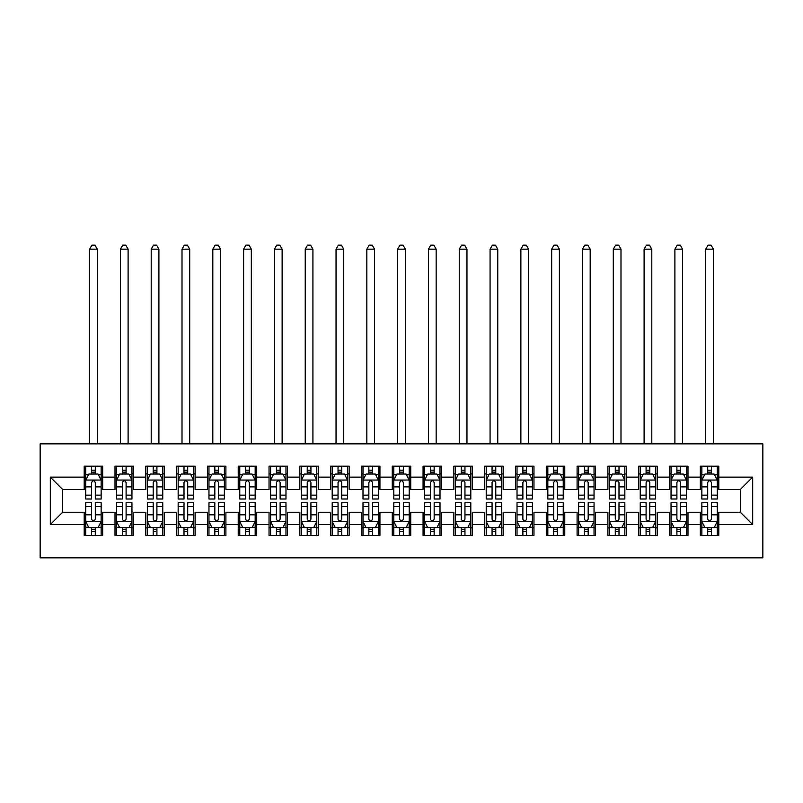 <?xml version="1.0" encoding="UTF-8"?>
<svg xmlns="http://www.w3.org/2000/svg" width="803" height="803" viewBox="0 0 803 803"><rect width="100%" height="100%" fill="white"/><g stroke="black" fill="none" stroke-linecap="round" stroke-linejoin="round"><path stroke-width="1.2" d="M40.15 557.834L762.85 557.834L762.85 443.858L40.15 443.858L40.15 557.834M50.318 524.57L50.318 477.133L84.205 477.133L84.205 489.449L62.634 489.449L62.634 512.244L50.318 524.57L84.205 524.57L84.205 535.501L102.684 535.501L102.684 524.57L115.01 524.57L115.01 535.501L133.489 535.501L133.489 524.57L145.815 524.57L145.815 535.501L164.294 535.501L164.294 524.57L176.62 524.57L176.62 535.501L195.099 535.501L195.099 524.57L207.425 524.57L207.425 535.501L225.904 535.501L225.904 524.57L238.23 524.57L238.23 535.501L256.709 535.501L256.709 524.57L269.035 524.57L269.035 535.501L287.524 535.501L287.524 524.57L299.84 524.57L299.84 535.501L318.329 535.501L318.329 524.57L330.645 524.57L330.645 535.501L349.134 535.501L349.134 524.57L361.45 524.57L361.45 535.501L379.939 535.501L379.939 524.57L392.255 524.57L392.255 535.501L410.745 535.501L410.745 524.57L423.061 524.57L423.061 535.501L441.55 535.501L441.55 524.57L453.866 524.57L453.866 535.501L472.355 535.501L472.355 524.57L484.671 524.57L484.671 535.501L503.16 535.501L503.16 524.57L515.476 524.57L515.476 535.501L533.965 535.501L533.965 524.57L546.291 524.57L546.291 535.501L564.77 535.501L564.77 524.57L577.096 524.57L577.096 535.501L595.575 535.501L595.575 524.57L607.901 524.57L607.901 535.501L626.38 535.501L626.38 524.57L638.706 524.57L638.706 535.501L657.185 535.501L657.185 524.57L669.511 524.57L669.511 535.501L687.99 535.501L687.99 524.57L700.316 524.57L700.316 535.501L718.795 535.501L718.795 512.244L740.366 512.244L740.366 489.449L718.795 489.449L718.795 477.133L752.682 477.133L752.682 524.57L718.795 524.57M718.795 477.133L718.795 466.192L700.316 466.192L700.316 477.133L687.99 477.133L687.99 466.192L669.511 466.192L669.511 477.133L657.185 477.133L657.185 466.192L638.706 466.192L638.706 477.133L626.38 477.133L626.38 466.192L607.901 466.192L607.901 477.133L595.575 477.133L595.575 466.192L577.096 466.192L577.096 477.133L564.77 477.133L564.77 466.192L546.291 466.192L546.291 477.133L533.965 477.133L533.965 466.192L515.476 466.192L515.476 477.133L503.16 477.133L503.16 466.192L484.671 466.192L484.671 477.133L472.355 477.133L472.355 466.192L453.866 466.192L453.866 477.133L441.55 477.133L441.55 466.192L423.061 466.192L423.061 477.133L410.745 477.133L410.745 466.192L392.255 466.192L392.255 477.133L379.939 477.133L379.939 466.192L361.45 466.192L361.45 477.133L349.134 477.133L349.134 466.192L330.645 466.192L330.645 477.133L318.329 477.133L318.329 466.192L299.84 466.192L299.84 477.133L287.524 477.133L287.524 466.192L269.035 466.192L269.035 477.133L256.709 477.133L256.709 466.192L238.23 466.192L238.23 477.133L225.904 477.133L225.904 466.192L207.425 466.192L207.425 477.133L195.099 477.133L195.099 466.192L176.62 466.192L176.62 477.133L164.294 477.133L164.294 466.192L145.815 466.192L145.815 477.133L133.489 477.133L133.489 466.192L115.01 466.192L115.01 477.133L102.684 477.133L102.684 466.192L84.205 466.192L84.205 477.133M687.99 524.57L687.99 512.244L700.316 512.244L700.316 524.57M752.682 477.133L740.366 489.449M657.185 524.57L657.185 512.244L669.511 512.244L669.511 524.57M700.316 477.133L700.316 489.449L687.99 489.449L687.99 477.133M626.38 524.57L626.38 512.244L638.706 512.244L638.706 524.57M669.511 477.133L669.511 489.449L657.185 489.449L657.185 477.133M595.575 524.57L595.575 512.244L607.901 512.244L607.901 524.57M638.706 477.133L638.706 489.449L626.38 489.449L626.38 477.133M564.77 524.57L564.77 512.244L577.096 512.244L577.096 524.57M607.901 477.133L607.901 489.449L595.575 489.449L595.575 477.133M533.965 524.57L533.965 512.244L546.291 512.244L546.291 524.57M577.096 477.133L577.096 489.449L564.77 489.449L564.77 477.133M503.16 524.57L503.16 512.244L515.476 512.244L515.476 524.57M546.291 477.133L546.291 489.449L533.965 489.449L533.965 477.133M472.355 524.57L472.355 512.244L484.671 512.244L484.671 524.57M515.476 477.133L515.476 489.449L503.16 489.449L503.16 477.133M441.55 524.57L441.55 512.244L453.866 512.244L453.866 524.57M484.671 477.133L484.671 489.449L472.355 489.449L472.355 477.133M410.745 524.57L410.745 512.244L423.061 512.244L423.061 524.57M453.866 477.133L453.866 489.449L441.55 489.449L441.55 477.133M379.939 524.57L379.939 512.244L392.255 512.244L392.255 524.57M423.061 477.133L423.061 489.449L410.745 489.449L410.745 477.133M349.134 524.57L349.134 512.244L361.45 512.244L361.45 524.57M392.255 477.133L392.255 489.449L379.939 489.449L379.939 477.133M318.329 524.57L318.329 512.244L330.645 512.244L330.645 524.57M361.45 477.133L361.45 489.449L349.134 489.449L349.134 477.133M287.524 524.57L287.524 512.244L299.84 512.244L299.84 524.57M330.645 477.133L330.645 489.449L318.329 489.449L318.329 477.133M256.709 524.57L256.709 512.244L269.035 512.244L269.035 524.57M299.84 477.133L299.84 489.449L287.524 489.449L287.524 477.133M225.904 524.57L225.904 512.244L238.23 512.244L238.23 524.57M269.035 477.133L269.035 489.449L256.709 489.449L256.709 477.133M195.099 524.57L195.099 512.244L207.425 512.244L207.425 524.57M238.23 477.133L238.23 489.449L225.904 489.449L225.904 477.133M164.294 524.57L164.294 512.244L176.62 512.244L176.62 524.57M207.425 477.133L207.425 489.449L195.099 489.449L195.099 477.133M133.489 524.57L133.489 512.244L145.815 512.244L145.815 524.57M176.62 477.133L176.62 489.449L164.294 489.449L164.294 477.133M102.684 524.57L102.684 512.244L115.01 512.244L115.01 524.57M145.815 477.133L145.815 489.449L133.489 489.449L133.489 477.133M62.634 512.244L84.205 512.244L84.205 524.57M115.01 477.133L115.01 489.449L102.684 489.449L102.684 477.133M700.316 473.89L701.852 473.89M717.26 473.89L718.795 473.89M669.511 473.89L671.047 473.89M686.455 473.89L687.99 473.89M638.706 473.89L640.242 473.89M655.649 473.89L657.185 473.89M607.901 473.89L609.437 473.89M624.844 473.89L626.38 473.89M577.096 473.89L578.632 473.89M594.039 473.89L595.575 473.89M546.291 473.89L547.827 473.89M563.234 473.89L564.77 473.89M515.476 473.89L517.022 473.89M532.419 473.89L533.965 473.89M484.671 473.89L486.216 473.89M501.614 473.89L503.16 473.89M453.866 473.89L455.411 473.89M470.809 473.89L472.355 473.89M423.061 473.89L424.606 473.89M440.004 473.89L441.55 473.89M392.255 473.89L393.801 473.89M409.199 473.89L410.745 473.89M361.45 473.89L362.996 473.89M378.394 473.89L379.939 473.89M330.645 473.89L332.191 473.89M347.589 473.89L349.134 473.89M299.84 473.89L301.386 473.89M316.784 473.89L318.329 473.89M269.035 473.89L270.581 473.89M285.978 473.89L287.524 473.89M238.23 473.89L239.766 473.89M255.173 473.89L256.709 473.89M207.425 473.89L208.961 473.89M224.368 473.89L225.904 473.89M176.62 473.89L178.156 473.89M193.563 473.89L195.099 473.89M145.815 473.89L147.351 473.89M162.758 473.89L164.294 473.89M115.01 473.89L116.545 473.89M131.953 473.89L133.489 473.89M84.205 473.89L85.74 473.89M101.148 473.89L102.684 473.89M84.205 527.802L85.74 527.802M101.148 527.802L102.684 527.802M115.01 527.802L116.545 527.802M131.953 527.802L133.489 527.802M145.815 527.802L147.351 527.802M162.758 527.802L164.294 527.802M176.62 527.802L178.156 527.802M193.563 527.802L195.099 527.802M207.425 527.802L208.961 527.802M224.368 527.802L225.904 527.802M238.23 527.802L239.766 527.802M255.173 527.802L256.709 527.802M269.035 527.802L270.581 527.802M285.978 527.802L287.524 527.802M299.84 527.802L301.386 527.802M316.784 527.802L318.329 527.802M330.645 527.802L332.191 527.802M347.589 527.802L349.134 527.802M361.45 527.802L362.996 527.802M378.394 527.802L379.939 527.802M392.255 527.802L393.801 527.802M409.199 527.802L410.745 527.802M423.061 527.802L424.606 527.802M440.004 527.802L441.55 527.802M453.866 527.802L455.411 527.802M470.809 527.802L472.355 527.802M484.671 527.802L486.216 527.802M501.614 527.802L503.16 527.802M515.476 527.802L517.022 527.802M532.419 527.802L533.965 527.802M546.291 527.802L547.827 527.802M563.234 527.802L564.77 527.802M577.096 527.802L578.632 527.802M594.039 527.802L595.575 527.802M607.901 527.802L609.437 527.802M624.844 527.802L626.38 527.802M638.706 527.802L640.242 527.802M655.649 527.802L657.185 527.802M669.511 527.802L671.047 527.802M686.455 527.802L687.99 527.802M700.316 527.802L701.852 527.802M717.26 527.802L718.795 527.802M50.318 477.133L62.634 489.449M740.366 512.244L752.682 524.57M95.296 470.197L91.592 470.197M101.148 495.14L95.296 495.14L95.296 499.004L101.148 499.004L101.148 480.204L98.066 474.051L88.822 474.051L85.74 480.204L85.74 499.004L91.592 499.004L91.592 495.14L85.74 495.14M85.74 480.204L85.74 466.192M101.148 480.204L101.148 466.192M91.592 474.051L91.592 466.192M95.296 466.192L95.296 474.051M95.296 495.14L95.296 482.523C94.061 480.144 92.827 480.144 91.592 482.523L91.592 495.14M95.296 473.89L91.592 473.89M97.293 443.858L97.293 249.171L89.595 249.171L89.595 443.858M89.595 249.171L91.903 245.166L94.985 245.166L97.293 249.171M91.592 531.496L95.296 531.496M85.74 506.563L91.592 506.563L91.592 502.698L85.74 502.698L85.74 521.488L88.822 527.651L98.066 527.651L101.148 521.488L101.148 502.698L95.296 502.698L95.296 506.563L101.148 506.563M101.148 521.488L101.148 535.501M85.74 521.488L85.74 535.501M95.296 527.651L95.296 535.501M91.592 535.501L91.592 527.651M91.592 506.563L91.592 519.18C92.827 521.548 94.061 521.548 95.296 519.18L95.296 506.563M91.592 527.802L95.296 527.802M126.101 470.197L122.397 470.197M131.953 495.14L126.101 495.14L126.101 499.004L131.953 499.004L131.953 480.204L128.871 474.051L119.627 474.051L116.545 480.204L116.545 499.004L122.397 499.004L122.397 495.14L116.545 495.14M116.545 480.204L116.545 466.192M131.953 480.204L131.953 466.192M122.397 474.051L122.397 466.192M126.101 466.192L126.101 474.051M126.101 495.14L126.101 482.523C124.867 480.144 123.632 480.144 122.397 482.523L122.397 495.14M126.101 473.89L122.397 473.89M128.099 443.858L128.099 249.171L120.4 249.171L120.4 443.858M120.4 249.171L122.708 245.166L125.79 245.166L128.099 249.171M156.906 470.197L153.202 470.197M162.758 495.14L156.906 495.14L156.906 499.004L162.758 499.004L162.758 480.204L159.677 474.051L150.432 474.051L147.351 480.204L147.351 499.004L153.202 499.004L153.202 495.14L147.351 495.14M147.351 480.204L147.351 466.192M162.758 480.204L162.758 466.192M153.202 474.051L153.202 466.192M156.906 466.192L156.906 474.051M156.906 495.14L156.906 482.523C155.672 480.144 154.437 480.144 153.202 482.523L153.202 495.14M156.906 473.89L153.202 473.89M158.904 443.858L158.904 249.171L151.205 249.171L151.205 443.858M151.205 249.171L153.514 245.166L156.595 245.166L158.904 249.171M122.397 531.496L126.101 531.496M116.545 506.563L122.397 506.563L122.397 502.698L116.545 502.698L116.545 521.488L119.627 527.651L128.871 527.651L131.953 521.488L131.953 502.698L126.101 502.698L126.101 506.563L131.953 506.563M131.953 521.488L131.953 535.501M116.545 521.488L116.545 535.501M126.101 527.651L126.101 535.501M122.397 535.501L122.397 527.651M122.397 506.563L122.397 519.18C123.632 521.548 124.867 521.548 126.101 519.18L126.101 506.563M122.397 527.802L126.101 527.802M153.202 531.496L156.906 531.496M147.351 506.563L153.202 506.563L153.202 502.698L147.351 502.698L147.351 521.488L150.432 527.651L159.677 527.651L162.758 521.488L162.758 502.698L156.906 502.698L156.906 506.563L162.758 506.563M162.758 521.488L162.758 535.501M147.351 521.488L147.351 535.501M156.906 527.651L156.906 535.501M153.202 535.501L153.202 527.651M153.202 506.563L153.202 519.18C154.437 521.548 155.672 521.548 156.906 519.18L156.906 506.563M153.202 527.802L156.906 527.802M187.711 470.197L184.007 470.197M193.563 495.14L187.711 495.14L187.711 499.004L193.563 499.004L193.563 480.204L190.482 474.051L181.237 474.051L178.156 480.204L178.156 499.004L184.007 499.004L184.007 495.14L178.156 495.14M178.156 480.204L178.156 466.192M193.563 480.204L193.563 466.192M184.007 474.051L184.007 466.192M187.711 466.192L187.711 474.051M187.711 495.14L187.711 482.523C186.477 480.144 185.242 480.144 184.007 482.523L184.007 495.14M187.711 473.89L184.007 473.89M189.709 443.858L189.709 249.171L182.01 249.171L182.01 443.858M182.01 249.171L184.319 245.166L187.4 245.166L189.709 249.171M218.516 470.197L214.823 470.197M224.368 495.14L218.516 495.14L218.516 499.004L224.368 499.004L224.368 480.204L221.287 474.051L212.042 474.051L208.961 480.204L208.961 499.004L214.823 499.004L214.823 495.14L208.961 495.14M208.961 480.204L208.961 466.192M224.368 480.204L224.368 466.192M214.823 474.051L214.823 466.192M218.516 466.192L218.516 474.051M218.516 495.14L218.516 482.523C217.282 480.144 216.047 480.144 214.823 482.523L214.823 495.14M218.516 473.89L214.823 473.89M220.514 443.858L220.514 249.171L212.815 249.171L212.815 443.858M212.815 249.171L215.124 245.166L218.205 245.166L220.514 249.171M184.007 531.496L187.711 531.496M178.156 506.563L184.007 506.563L184.007 502.698L178.156 502.698L178.156 521.488L181.237 527.651L190.482 527.651L193.563 521.488L193.563 502.698L187.711 502.698L187.711 506.563L193.563 506.563M193.563 521.488L193.563 535.501M178.156 521.488L178.156 535.501M187.711 527.651L187.711 535.501M184.007 535.501L184.007 527.651M184.007 506.563L184.007 519.18C185.242 521.548 186.477 521.548 187.711 519.18L187.711 506.563M184.007 527.802L187.711 527.802M214.823 531.496L218.516 531.496M208.961 506.563L214.823 506.563L214.823 502.698L208.961 502.698L208.961 521.488L212.042 527.651L221.287 527.651L224.368 521.488L224.368 502.698L218.516 502.698L218.516 506.563L224.368 506.563M224.368 521.488L224.368 535.501M208.961 521.488L208.961 535.501M218.516 527.651L218.516 535.501M214.823 535.501L214.823 527.651M214.823 506.563L214.823 519.18C216.047 521.548 217.282 521.548 218.516 519.18L218.516 506.563M214.823 527.802L218.516 527.802M249.321 470.197L245.628 470.197M255.173 495.14L249.321 495.14L249.321 499.004L255.173 499.004L255.173 480.204L252.092 474.051L242.847 474.051L239.766 480.204L239.766 499.004L245.628 499.004L245.628 495.14L239.766 495.14M239.766 480.204L239.766 466.192M255.173 480.204L255.173 466.192M245.628 474.051L245.628 466.192M249.321 466.192L249.321 474.051M249.321 495.14L249.321 482.523C248.087 480.144 246.862 480.144 245.628 482.523L245.628 495.14M249.321 473.89L245.628 473.89M251.319 443.858L251.319 249.171L243.62 249.171L243.62 443.858M243.62 249.171L245.929 245.166L249.01 245.166L251.319 249.171M245.628 531.496L249.321 531.496M239.766 506.563L245.628 506.563L245.628 502.698L239.766 502.698L239.766 521.488L242.847 527.651L252.092 527.651L255.173 521.488L255.173 502.698L249.321 502.698L249.321 506.563L255.173 506.563M255.173 521.488L255.173 535.501M239.766 521.488L239.766 535.501M249.321 527.651L249.321 535.501M245.628 535.501L245.628 527.651M245.628 506.563L245.628 519.18C246.852 521.548 248.087 521.548 249.321 519.18L249.321 506.563M245.628 527.802L249.321 527.802M280.127 470.197L276.433 470.197M285.978 495.14L280.127 495.14L280.127 499.004L285.978 499.004L285.978 480.204L282.897 474.051L273.652 474.051L270.581 480.204L270.581 499.004L276.433 499.004L276.433 495.14L270.581 495.14M270.581 480.204L270.581 466.192M285.978 480.204L285.978 466.192M276.433 474.051L276.433 466.192M280.127 466.192L280.127 474.051M280.127 495.14L280.127 482.523C278.892 480.144 277.667 480.144 276.433 482.523L276.433 495.14M280.127 473.89L276.433 473.89M282.124 443.858L282.124 249.171L274.425 249.171L274.425 443.858M274.425 249.171L276.734 245.166L279.815 245.166L282.124 249.171M276.433 531.496L280.127 531.496M270.581 506.563L276.433 506.563L276.433 502.698L270.581 502.698L270.581 521.488L273.652 527.651L282.897 527.651L285.978 521.488L285.978 502.698L280.127 502.698L280.127 506.563L285.978 506.563M285.978 521.488L285.978 535.501M270.581 521.488L270.581 535.501M280.127 527.651L280.127 535.501M276.433 535.501L276.433 527.651M276.433 506.563L276.433 519.18C277.657 521.548 278.892 521.548 280.127 519.18L280.127 506.563M276.433 527.802L280.127 527.802M310.932 470.197L307.238 470.197M316.784 495.14L310.932 495.14L310.932 499.004L316.784 499.004L316.784 480.204L313.702 474.051L304.457 474.051L301.386 480.204L301.386 499.004L307.238 499.004L307.238 495.14L301.386 495.14M301.386 480.204L301.386 466.192M316.784 480.204L316.784 466.192M307.238 474.051L307.238 466.192M310.932 466.192L310.932 474.051M310.932 495.14L310.932 482.523C309.697 480.144 308.472 480.144 307.238 482.523L307.238 495.14M310.932 473.89L307.238 473.89M312.929 443.858L312.929 249.171L305.23 249.171L305.23 443.858M305.23 249.171L307.539 245.166L310.62 245.166L312.929 249.171M307.238 531.496L310.932 531.496M301.386 506.563L307.238 506.563L307.238 502.698L301.386 502.698L301.386 521.488L304.457 527.651L313.702 527.651L316.784 521.488L316.784 502.698L310.932 502.698L310.932 506.563L316.784 506.563M316.784 521.488L316.784 535.501M301.386 521.488L301.386 535.501M310.932 527.651L310.932 535.501M307.238 535.501L307.238 527.651M307.238 506.563L307.238 519.18C308.462 521.548 309.697 521.548 310.932 519.18L310.932 506.563M307.238 527.802L310.932 527.802M341.737 470.197L338.043 470.197M347.589 495.14L341.737 495.14L341.737 499.004L347.589 499.004L347.589 480.204L344.507 474.051L335.273 474.051L332.191 480.204L332.191 499.004L338.043 499.004L338.043 495.14L332.191 495.14M332.191 480.204L332.191 466.192M347.589 480.204L347.589 466.192M338.043 474.051L338.043 466.192M341.737 466.192L341.737 474.051M341.737 495.14L341.737 482.523C340.502 480.144 339.278 480.144 338.043 482.523L338.043 495.14M341.737 473.89L338.043 473.89M343.744 443.858L343.744 249.171L336.035 249.171L336.035 443.858M336.035 249.171L338.344 245.166L341.426 245.166L343.744 249.171M338.043 531.496L341.737 531.496M332.191 506.563L338.043 506.563L338.043 502.698L332.191 502.698L332.191 521.488L335.273 527.651L344.507 527.651L347.589 521.488L347.589 502.698L341.737 502.698L341.737 506.563L347.589 506.563M347.589 521.488L347.589 535.501M332.191 521.488L332.191 535.501M341.737 527.651L341.737 535.501M338.043 535.501L338.043 527.651M338.043 506.563L338.043 519.18C339.267 521.548 340.502 521.548 341.737 519.18L341.737 506.563M338.043 527.802L341.737 527.802M372.542 470.197L368.848 470.197M378.394 495.14L372.542 495.14L372.542 499.004L378.394 499.004L378.394 480.204L375.312 474.051L366.078 474.051L362.996 480.204L362.996 499.004L368.848 499.004L368.848 495.14L362.996 495.14M362.996 480.204L362.996 466.192M378.394 480.204L378.394 466.192M368.848 474.051L368.848 466.192M372.542 466.192L372.542 474.051M372.542 495.14L372.542 482.523C371.307 480.144 370.083 480.144 368.848 482.523L368.848 495.14M372.542 473.89L368.848 473.89M374.549 443.858L374.549 249.171L366.841 249.171L366.841 443.858M366.841 249.171L369.149 245.166L372.231 245.166L374.549 249.171M368.848 531.496L372.542 531.496M362.996 506.563L368.848 506.563L368.848 502.698L362.996 502.698L362.996 521.488L366.078 527.651L375.312 527.651L378.394 521.488L378.394 502.698L372.542 502.698L372.542 506.563L378.394 506.563M378.394 521.488L378.394 535.501M362.996 521.488L362.996 535.501M372.542 527.651L372.542 535.501M368.848 535.501L368.848 527.651M368.848 506.563L368.848 519.18C370.073 521.548 371.307 521.548 372.542 519.18L372.542 506.563M368.848 527.802L372.542 527.802M403.347 470.197L399.653 470.197M409.199 495.14L403.347 495.14L403.347 499.004L409.199 499.004L409.199 480.204L406.117 474.051L396.883 474.051L393.801 480.204L393.801 499.004L399.653 499.004L399.653 495.14L393.801 495.14M393.801 480.204L393.801 466.192M409.199 480.204L409.199 466.192M399.653 474.051L399.653 466.192M403.347 466.192L403.347 474.051M403.347 495.14L403.347 482.523C402.122 480.144 400.888 480.144 399.653 482.523L399.653 495.14M403.347 473.89L399.653 473.89M405.354 443.858L405.354 249.171L397.646 249.171L397.646 443.858M397.646 249.171L399.964 245.166L403.036 245.166L405.354 249.171M399.653 531.496L403.347 531.496M393.801 506.563L399.653 506.563L399.653 502.698L393.801 502.698L393.801 521.488L396.883 527.651L406.117 527.651L409.199 521.488L409.199 502.698L403.347 502.698L403.347 506.563L409.199 506.563M409.199 521.488L409.199 535.501M393.801 521.488L393.801 535.501M403.347 527.651L403.347 535.501M399.653 535.501L399.653 527.651M399.653 506.563L399.653 519.18C400.878 521.548 402.112 521.548 403.347 519.18L403.347 506.563M399.653 527.802L403.347 527.802M434.152 470.197L430.458 470.197M440.004 495.14L434.152 495.14L434.152 499.004L440.004 499.004L440.004 480.204L436.922 474.051L427.688 474.051L424.606 480.204L424.606 499.004L430.458 499.004L430.458 495.14L424.606 495.14M424.606 480.204L424.606 466.192M440.004 480.204L440.004 466.192M430.458 474.051L430.458 466.192M434.152 466.192L434.152 474.051M434.152 495.14L434.152 482.523C432.927 480.144 431.693 480.144 430.458 482.523L430.458 495.14M434.152 473.89L430.458 473.89M436.159 443.858L436.159 249.171L428.451 249.171L428.451 443.858M428.451 249.171L430.769 245.166L433.851 245.166L436.159 249.171M430.458 531.496L434.152 531.496M424.606 506.563L430.458 506.563L430.458 502.698L424.606 502.698L424.606 521.488L427.688 527.651L436.922 527.651L440.004 521.488L440.004 502.698L434.152 502.698L434.152 506.563L440.004 506.563M440.004 521.488L440.004 535.501M424.606 521.488L424.606 535.501M434.152 527.651L434.152 535.501M430.458 535.501L430.458 527.651M430.458 506.563L430.458 519.18C431.693 521.548 432.917 521.548 434.152 519.18L434.152 506.563M430.458 527.802L434.152 527.802M464.957 470.197L461.263 470.197M470.809 495.14L464.957 495.14L464.957 499.004L470.809 499.004L470.809 480.204L467.727 474.051L458.493 474.051L455.411 480.204L455.411 499.004L461.263 499.004L461.263 495.14L455.411 495.14M455.411 480.204L455.411 466.192M470.809 480.204L470.809 466.192M461.263 474.051L461.263 466.192M464.957 466.192L464.957 474.051M464.957 495.14L464.957 482.523C463.732 480.144 462.498 480.144 461.263 482.523L461.263 495.14M464.957 473.89L461.263 473.89M466.965 443.858L466.965 249.171L459.256 249.171L459.256 443.858M459.256 249.171L461.574 245.166L464.656 245.166L466.965 249.171M461.263 531.496L464.957 531.496M455.411 506.563L461.263 506.563L461.263 502.698L455.411 502.698L455.411 521.488L458.493 527.651L467.727 527.651L470.809 521.488L470.809 502.698L464.957 502.698L464.957 506.563L470.809 506.563M470.809 521.488L470.809 535.501M455.411 521.488L455.411 535.501M464.957 527.651L464.957 535.501M461.263 535.501L461.263 527.651M461.263 506.563L461.263 519.18C462.498 521.548 463.722 521.548 464.957 519.18L464.957 506.563M461.263 527.802L464.957 527.802M495.762 470.197L492.068 470.197M501.614 495.14L495.762 495.14L495.762 499.004L501.614 499.004L501.614 480.204L498.543 474.051L489.298 474.051L486.216 480.204L486.216 499.004L492.068 499.004L492.068 495.14L486.216 495.14M486.216 480.204L486.216 466.192M501.614 480.204L501.614 466.192M492.068 474.051L492.068 466.192M495.762 466.192L495.762 474.051M495.762 495.14L495.762 482.523C494.538 480.144 493.303 480.144 492.068 482.523L492.068 495.14M495.762 473.89L492.068 473.89M497.77 443.858L497.77 249.171L490.071 249.171L490.071 443.858M490.071 249.171L492.38 245.166L495.461 245.166L497.77 249.171M492.068 531.496L495.762 531.496M486.216 506.563L492.068 506.563L492.068 502.698L486.216 502.698L486.216 521.488L489.298 527.651L498.543 527.651L501.614 521.488L501.614 502.698L495.762 502.698L495.762 506.563L501.614 506.563M501.614 521.488L501.614 535.501M486.216 521.488L486.216 535.501M495.762 527.651L495.762 535.501M492.068 535.501L492.068 527.651M492.068 506.563L492.068 519.18C493.303 521.548 494.528 521.548 495.762 519.18L495.762 506.563M492.068 527.802L495.762 527.802M526.567 470.197L522.873 470.197M532.419 495.14L526.567 495.14L526.567 499.004L532.419 499.004L532.419 480.204L529.348 474.051L520.103 474.051L517.022 480.204L517.022 499.004L522.873 499.004L522.873 495.14L517.022 495.14M517.022 480.204L517.022 466.192M532.419 480.204L532.419 466.192M522.873 474.051L522.873 466.192M526.567 466.192L526.567 474.051M526.567 495.14L526.567 482.523C525.343 480.144 524.108 480.144 522.873 482.523L522.873 495.14M526.567 473.89L522.873 473.89M528.575 443.858L528.575 249.171L520.876 249.171L520.876 443.858M520.876 249.171L523.185 245.166L526.266 245.166L528.575 249.171M522.873 531.496L526.567 531.496M517.022 506.563L522.873 506.563L522.873 502.698L517.022 502.698L517.022 521.488L520.103 527.651L529.348 527.651L532.419 521.488L532.419 502.698L526.567 502.698L526.567 506.563L532.419 506.563M532.419 521.488L532.419 535.501M517.022 521.488L517.022 535.501M526.567 527.651L526.567 535.501M522.873 535.501L522.873 527.651M522.873 506.563L522.873 519.18C524.108 521.548 525.333 521.548 526.567 519.18L526.567 506.563M522.873 527.802L526.567 527.802M557.372 470.197L553.679 470.197M563.234 495.14L557.372 495.14L557.372 499.004L563.234 499.004L563.234 480.204L560.153 474.051L550.908 474.051L547.827 480.204L547.827 499.004L553.679 499.004L553.679 495.14L547.827 495.14M547.827 480.204L547.827 466.192M563.234 480.204L563.234 466.192M553.679 474.051L553.679 466.192M557.372 466.192L557.372 474.051M557.372 495.14L557.372 482.523C556.148 480.144 554.913 480.144 553.679 482.523L553.679 495.14M557.372 473.89L553.679 473.89M559.38 443.858L559.38 249.171L551.681 249.171L551.681 443.858M551.681 249.171L553.99 245.166L557.071 245.166L559.38 249.171M553.679 531.496L557.372 531.496M547.827 506.563L553.679 506.563L553.679 502.698L547.827 502.698L547.827 521.488L550.908 527.651L560.153 527.651L563.234 521.488L563.234 502.698L557.372 502.698L557.372 506.563L563.234 506.563M563.234 521.488L563.234 535.501M547.827 521.488L547.827 535.501M557.372 527.651L557.372 535.501M553.679 535.501L553.679 527.651M553.679 506.563L553.679 519.18C554.913 521.548 556.138 521.548 557.372 519.18L557.372 506.563M553.679 527.802L557.372 527.802M588.177 470.197L584.484 470.197M594.039 495.14L588.177 495.14L588.177 499.004L594.039 499.004L594.039 480.204L590.958 474.051L581.713 474.051L578.632 480.204L578.632 499.004L584.484 499.004L584.484 495.14L578.632 495.14M578.632 480.204L578.632 466.192M594.039 480.204L594.039 466.192M584.484 474.051L584.484 466.192M588.177 466.192L588.177 474.051M588.177 495.14L588.177 482.523C586.953 480.144 585.718 480.144 584.484 482.523L584.484 495.14M588.177 473.89L584.484 473.89M590.185 443.858L590.185 249.171L582.486 249.171L582.486 443.858M582.486 249.171L584.795 245.166L587.876 245.166L590.185 249.171M584.484 531.496L588.177 531.496M578.632 506.563L584.484 506.563L584.484 502.698L578.632 502.698L578.632 521.488L581.713 527.651L590.958 527.651L594.039 521.488L594.039 502.698L588.177 502.698L588.177 506.563L594.039 506.563M594.039 521.488L594.039 535.501M578.632 521.488L578.632 535.501M588.177 527.651L588.177 535.501M584.484 535.501L584.484 527.651M584.484 506.563L584.484 519.18C585.718 521.548 586.953 521.548 588.177 519.18L588.177 506.563M584.484 527.802L588.177 527.802M618.993 470.197L615.289 470.197M624.844 495.14L618.993 495.14L618.993 499.004L624.844 499.004L624.844 480.204L621.763 474.051L612.518 474.051L609.437 480.204L609.437 499.004L615.289 499.004L615.289 495.14L609.437 495.14M609.437 480.204L609.437 466.192M624.844 480.204L624.844 466.192M615.289 474.051L615.289 466.192M618.993 466.192L618.993 474.051M618.993 495.14L618.993 482.523C617.758 480.144 616.523 480.144 615.289 482.523L615.289 495.14M618.993 473.89L615.289 473.89M620.99 443.858L620.99 249.171L613.291 249.171L613.291 443.858M613.291 249.171L615.6 245.166L618.681 245.166L620.99 249.171M615.289 531.496L618.993 531.496M609.437 506.563L615.289 506.563L615.289 502.698L609.437 502.698L609.437 521.488L612.518 527.651L621.763 527.651L624.844 521.488L624.844 502.698L618.993 502.698L618.993 506.563L624.844 506.563M624.844 521.488L624.844 535.501M609.437 521.488L609.437 535.501M618.993 527.651L618.993 535.501M615.289 535.501L615.289 527.651M615.289 506.563L615.289 519.18C616.523 521.548 617.758 521.548 618.993 519.18L618.993 506.563M615.289 527.802L618.993 527.802M649.798 470.197L646.094 470.197M655.649 495.14L649.798 495.14L649.798 499.004L655.649 499.004L655.649 480.204L652.568 474.051L643.323 474.051L640.242 480.204L640.242 499.004L646.094 499.004L646.094 495.14L640.242 495.14M640.242 480.204L640.242 466.192M655.649 480.204L655.649 466.192M646.094 474.051L646.094 466.192M649.798 466.192L649.798 474.051M649.798 495.14L649.798 482.523C648.563 480.144 647.328 480.144 646.094 482.523L646.094 495.14M649.798 473.89L646.094 473.89M651.795 443.858L651.795 249.171L644.096 249.171L644.096 443.858M644.096 249.171L646.405 245.166L649.486 245.166L651.795 249.171M646.094 531.496L649.798 531.496M640.242 506.563L646.094 506.563L646.094 502.698L640.242 502.698L640.242 521.488L643.323 527.651L652.568 527.651L655.649 521.488L655.649 502.698L649.798 502.698L649.798 506.563L655.649 506.563M655.649 521.488L655.649 535.501M640.242 521.488L640.242 535.501M649.798 527.651L649.798 535.501M646.094 535.501L646.094 527.651M646.094 506.563L646.094 519.18C647.328 521.548 648.563 521.548 649.798 519.18L649.798 506.563M646.094 527.802L649.798 527.802M680.603 470.197L676.899 470.197M686.455 495.14L680.603 495.14L680.603 499.004L686.455 499.004L686.455 480.204L683.373 474.051L674.129 474.051L671.047 480.204L671.047 499.004L676.899 499.004L676.899 495.14L671.047 495.14M671.047 480.204L671.047 466.192M686.455 480.204L686.455 466.192M676.899 474.051L676.899 466.192M680.603 466.192L680.603 474.051M680.603 495.14L680.603 482.523C679.368 480.144 678.133 480.144 676.899 482.523L676.899 495.14M680.603 473.89L676.899 473.89M682.6 443.858L682.6 249.171L674.901 249.171L674.901 443.858M674.901 249.171L677.21 245.166L680.292 245.166L682.6 249.171M676.899 531.496L680.603 531.496M671.047 506.563L676.899 506.563L676.899 502.698L671.047 502.698L671.047 521.488L674.129 527.651L683.373 527.651L686.455 521.488L686.455 502.698L680.603 502.698L680.603 506.563L686.455 506.563M686.455 521.488L686.455 535.501M671.047 521.488L671.047 535.501M680.603 527.651L680.603 535.501M676.899 535.501L676.899 527.651M676.899 506.563L676.899 519.18C678.133 521.548 679.368 521.548 680.603 519.18L680.603 506.563M676.899 527.802L680.603 527.802M711.408 470.197L707.704 470.197M717.26 495.14L711.408 495.14L711.408 499.004L717.26 499.004L717.26 480.204L714.178 474.051L704.934 474.051L701.852 480.204L701.852 499.004L707.704 499.004L707.704 495.14L701.852 495.14M701.852 480.204L701.852 466.192M717.26 480.204L717.26 466.192M707.704 474.051L707.704 466.192M711.408 466.192L711.408 474.051M711.408 495.14L711.408 482.523C710.173 480.144 708.939 480.144 707.704 482.523L707.704 495.14M711.408 473.89L707.704 473.89M713.405 443.858L713.405 249.171L705.707 249.171L705.707 443.858M705.707 249.171L708.015 245.166L711.097 245.166L713.405 249.171M707.704 531.496L711.408 531.496M701.852 506.563L707.704 506.563L707.704 502.698L701.852 502.698L701.852 521.488L704.934 527.651L714.178 527.651L717.26 521.488L717.26 502.698L711.408 502.698L711.408 506.563L717.26 506.563M717.26 521.488L717.26 535.501M701.852 521.488L701.852 535.501M711.408 527.651L711.408 535.501M707.704 535.501L707.704 527.651M707.704 506.563L707.704 519.18C708.939 521.548 710.173 521.548 711.408 519.18L711.408 506.563M707.704 527.802L711.408 527.802M101.068 480.053L85.821 480.053M85.74 474.412L88.641 474.412M98.247 474.412L101.148 474.412M91.592 486.879L85.74 486.879M101.148 486.879L95.296 486.879M95.296 472.154L91.592 472.154M85.821 521.639L101.068 521.639M101.148 527.28L98.247 527.28M88.641 527.28L85.74 527.28M95.296 514.813L101.148 514.813M85.74 514.813L91.592 514.813M91.592 529.538L95.296 529.538M131.873 480.053L116.626 480.053M116.545 474.412L119.446 474.412M129.052 474.412L131.953 474.412M122.397 486.879L116.545 486.879M131.953 486.879L126.101 486.879M126.101 472.154L122.397 472.154M162.678 480.053L147.431 480.053M147.351 474.412L150.251 474.412M159.857 474.412L162.758 474.412M153.202 486.879L147.351 486.879M162.758 486.879L156.906 486.879M156.906 472.154L153.202 472.154M116.626 521.639L131.873 521.639M131.953 527.28L129.052 527.28M119.446 527.28L116.545 527.28M126.101 514.813L131.953 514.813M116.545 514.813L122.397 514.813M122.397 529.538L126.101 529.538M147.431 521.639L162.678 521.639M162.758 527.28L159.857 527.28M150.251 527.28L147.351 527.28M156.906 514.813L162.758 514.813M147.351 514.813L153.202 514.813M153.202 529.538L156.906 529.538M193.483 480.053L178.236 480.053M178.156 474.412L181.056 474.412M190.662 474.412L193.563 474.412M184.007 486.879L178.156 486.879M193.563 486.879L187.711 486.879M187.711 472.154L184.007 472.154M224.288 480.053L209.041 480.053M208.961 474.412L211.862 474.412M221.467 474.412L224.368 474.412M214.823 486.879L208.961 486.879M224.368 486.879L218.516 486.879M218.516 472.154L214.823 472.154M178.236 521.639L193.483 521.639M193.563 527.28L190.662 527.28M181.056 527.28L178.156 527.28M187.711 514.813L193.563 514.813M178.156 514.813L184.007 514.813M184.007 529.538L187.711 529.538M209.041 521.639L224.288 521.639M224.368 527.28L221.467 527.28M211.862 527.28L208.961 527.28M218.516 514.813L224.368 514.813M208.961 514.813L214.823 514.813M214.823 529.538L218.516 529.538M255.093 480.053L239.846 480.053M239.766 474.412L242.667 474.412M252.283 474.412L255.173 474.412M245.628 486.879L239.766 486.879M255.173 486.879L249.321 486.879M249.321 472.154L245.628 472.154M239.846 521.639L255.093 521.639M255.173 527.28L252.283 527.28M242.667 527.28L239.766 527.28M249.321 514.813L255.173 514.813M239.766 514.813L245.628 514.813M245.628 529.538L249.321 529.538M285.898 480.053L270.651 480.053M270.581 474.412L273.472 474.412M283.088 474.412L285.978 474.412M276.433 486.879L270.581 486.879M285.978 486.879L280.127 486.879M280.127 472.154L276.433 472.154M270.651 521.639L285.898 521.639M285.978 527.28L283.088 527.28M273.472 527.28L270.581 527.28M280.127 514.813L285.978 514.813M270.581 514.813L276.433 514.813M276.433 529.538L280.127 529.538M316.703 480.053L301.456 480.053M301.386 474.412L304.277 474.412M313.893 474.412L316.784 474.412M307.238 486.879L301.386 486.879M316.784 486.879L310.932 486.879M310.932 472.154L307.238 472.154M301.456 521.639L316.703 521.639M316.784 527.28L313.893 527.28M304.277 527.28L301.386 527.28M310.932 514.813L316.784 514.813M301.386 514.813L307.238 514.813M307.238 529.538L310.932 529.538M347.508 480.053L332.261 480.053M332.191 474.412L335.082 474.412M344.698 474.412L347.589 474.412M338.043 486.879L332.191 486.879M347.589 486.879L341.737 486.879M341.737 472.154L338.043 472.154M332.261 521.639L347.508 521.639M347.589 527.28L344.698 527.28M335.082 527.28L332.191 527.28M341.737 514.813L347.589 514.813M332.191 514.813L338.043 514.813M338.043 529.538L341.737 529.538M378.323 480.053L363.066 480.053M362.996 474.412L365.887 474.412M375.503 474.412L378.394 474.412M368.848 486.879L362.996 486.879M378.394 486.879L372.542 486.879M372.542 472.154L368.848 472.154M363.066 521.639L378.323 521.639M378.394 527.28L375.503 527.28M365.887 527.28L362.996 527.28M372.542 514.813L378.394 514.813M362.996 514.813L368.848 514.813M368.848 529.538L372.542 529.538M409.128 480.053L393.871 480.053M393.801 474.412L396.692 474.412M406.308 474.412L409.199 474.412M399.653 486.879L393.801 486.879M409.199 486.879L403.347 486.879M403.347 472.154L399.653 472.154M393.871 521.639L409.128 521.639M409.199 527.28L406.308 527.28M396.692 527.28L393.801 527.28M403.347 514.813L409.199 514.813M393.801 514.813L399.653 514.813M399.653 529.538L403.347 529.538M439.934 480.053L424.677 480.053M424.606 474.412L427.497 474.412M437.113 474.412L440.004 474.412M430.458 486.879L424.606 486.879M440.004 486.879L434.152 486.879M434.152 472.154L430.458 472.154M424.677 521.639L439.934 521.639M440.004 527.28L437.113 527.28M427.497 527.28L424.606 527.28M434.152 514.813L440.004 514.813M424.606 514.813L430.458 514.813M430.458 529.538L434.152 529.538M470.739 480.053L455.492 480.053M455.411 474.412L458.302 474.412M467.918 474.412L470.809 474.412M461.263 486.879L455.411 486.879M470.809 486.879L464.957 486.879M464.957 472.154L461.263 472.154M455.492 521.639L470.739 521.639M470.809 527.28L467.918 527.28M458.302 527.28L455.411 527.28M464.957 514.813L470.809 514.813M455.411 514.813L461.263 514.813M461.263 529.538L464.957 529.538M501.544 480.053L486.297 480.053M486.216 474.412L489.107 474.412M498.723 474.412L501.614 474.412M492.068 486.879L486.216 486.879M501.614 486.879L495.762 486.879M495.762 472.154L492.068 472.154M486.297 521.639L501.544 521.639M501.614 527.28L498.723 527.28M489.107 527.28L486.216 527.28M495.762 514.813L501.614 514.813M486.216 514.813L492.068 514.813M492.068 529.538L495.762 529.538M532.349 480.053L517.102 480.053M517.022 474.412L519.912 474.412M529.528 474.412L532.419 474.412M522.873 486.879L517.022 486.879M532.419 486.879L526.567 486.879M526.567 472.154L522.873 472.154M517.102 521.639L532.349 521.639M532.419 527.28L529.528 527.28M519.912 527.28L517.022 527.28M526.567 514.813L532.419 514.813M517.022 514.813L522.873 514.813M522.873 529.538L526.567 529.538M563.154 480.053L547.907 480.053M547.827 474.412L550.717 474.412M560.333 474.412L563.234 474.412M553.679 486.879L547.827 486.879M563.234 486.879L557.372 486.879M557.372 472.154L553.679 472.154M547.907 521.639L563.154 521.639M563.234 527.28L560.333 527.28M550.717 527.28L547.827 527.28M557.372 514.813L563.234 514.813M547.827 514.813L553.679 514.813M553.679 529.538L557.372 529.538M593.959 480.053L578.712 480.053M578.632 474.412L581.533 474.412M591.138 474.412L594.039 474.412M584.484 486.879L578.632 486.879M594.039 486.879L588.177 486.879M588.177 472.154L584.484 472.154M578.712 521.639L593.959 521.639M594.039 527.28L591.138 527.28M581.533 527.28L578.632 527.28M588.177 514.813L594.039 514.813M578.632 514.813L584.484 514.813M584.484 529.538L588.177 529.538M624.764 480.053L609.517 480.053M609.437 474.412L612.338 474.412M621.944 474.412L624.844 474.412M615.289 486.879L609.437 486.879M624.844 486.879L618.993 486.879M618.993 472.154L615.289 472.154M609.517 521.639L624.764 521.639M624.844 527.28L621.944 527.28M612.338 527.28L609.437 527.28M618.993 514.813L624.844 514.813M609.437 514.813L615.289 514.813M615.289 529.538L618.993 529.538M655.569 480.053L640.322 480.053M640.242 474.412L643.143 474.412M652.749 474.412L655.649 474.412M646.094 486.879L640.242 486.879M655.649 486.879L649.798 486.879M649.798 472.154L646.094 472.154M640.322 521.639L655.569 521.639M655.649 527.28L652.749 527.28M643.143 527.28L640.242 527.28M649.798 514.813L655.649 514.813M640.242 514.813L646.094 514.813M646.094 529.538L649.798 529.538M686.374 480.053L671.127 480.053M671.047 474.412L673.948 474.412M683.554 474.412L686.455 474.412M676.899 486.879L671.047 486.879M686.455 486.879L680.603 486.879M680.603 472.154L676.899 472.154M671.127 521.639L686.374 521.639M686.455 527.28L683.554 527.28M673.948 527.28L671.047 527.28M680.603 514.813L686.455 514.813M671.047 514.813L676.899 514.813M676.899 529.538L680.603 529.538M717.179 480.053L701.932 480.053M701.852 474.412L704.753 474.412M714.359 474.412L717.26 474.412M707.704 486.879L701.852 486.879M717.26 486.879L711.408 486.879M711.408 472.154L707.704 472.154M701.932 521.639L717.179 521.639M717.26 527.28L714.359 527.28M704.753 527.28L701.852 527.28M711.408 514.813L717.26 514.813M701.852 514.813L707.704 514.813M707.704 529.538L711.408 529.538"/></g></svg>
